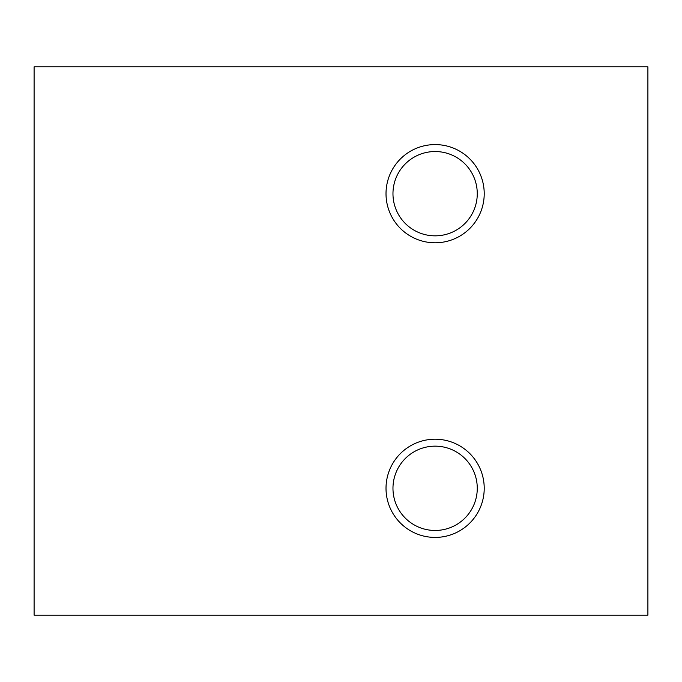 <?xml version="1.0" encoding="UTF-8"?>
<svg xmlns="http://www.w3.org/2000/svg" width="682" height="682" viewBox="0 0 682 682"><rect width="100%" height="100%" fill="white"/><g stroke="black" fill="none" stroke-linecap="round" stroke-linejoin="round"><path stroke-width="1.02" d="M34.1 66.836L647.9 66.836L647.9 615.164L34.1 615.164L34.1 66.836M484.22 193.688A49.104 49.104 0 0 1 410.564 236.211A49.104 49.104 0 0 1 410.564 151.165A49.104 49.104 0 0 1 484.22 193.688M484.22 488.312A49.104 49.104 0 0 1 410.564 530.835A49.104 49.104 0 0 1 410.564 445.789A49.104 49.104 0 0 1 484.22 488.312M392.968 488.312A42.148 42.148 0 0 1 456.19 451.808A42.148 42.148 0 0 1 456.19 524.816A42.148 42.148 0 0 1 392.968 488.312M392.968 193.688A42.148 42.148 0 0 1 456.19 157.184A42.148 42.148 0 0 1 456.19 230.192A42.148 42.148 0 0 1 392.968 193.688"/></g></svg>
